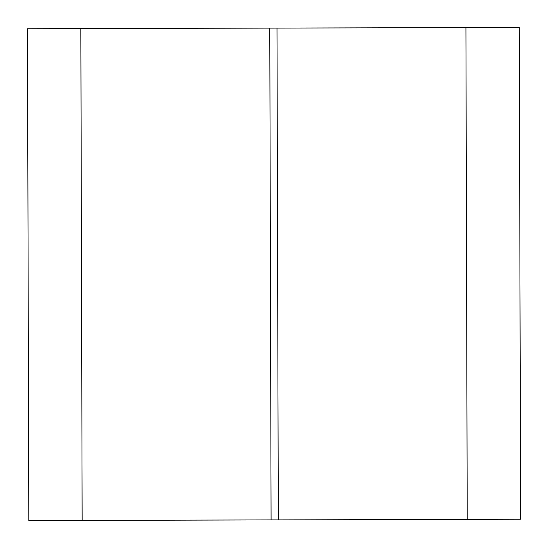 <?xml version="1.0" encoding="UTF-8"?>
<svg xmlns="http://www.w3.org/2000/svg" width="548" height="548" viewBox="0 0 548 548"><rect width="100%" height="100%" fill="white"/><g stroke="black" fill="none" stroke-linecap="round" stroke-linejoin="round"><path stroke-width="0.82" d="M80.844 28.612L27.482 28.749L28.791 520.559L82.159 520.415L80.844 28.612L276.993 28.085L465.923 27.585L467.232 519.388L520.6 519.244L519.285 27.441L465.923 27.585M467.232 519.388L82.159 520.415M28.791 520.559L27.482 28.749M271.089 519.915L269.774 28.106M278.309 519.894L276.993 28.085M520.6 519.244L519.285 27.441"/></g></svg>
